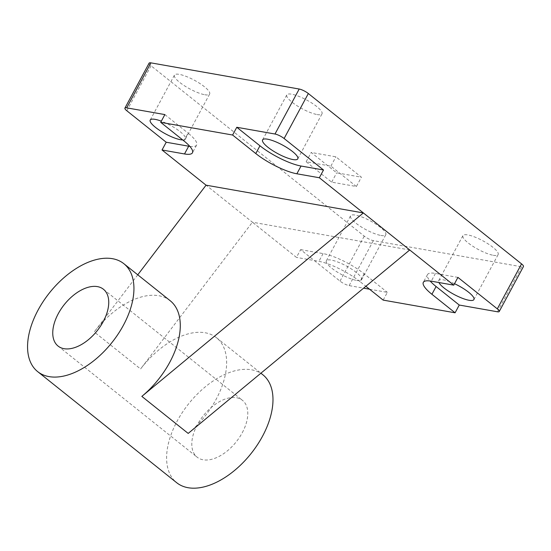 <?xml version="1.0" encoding="UTF-8"?>
<svg xmlns="http://www.w3.org/2000/svg" width="551" height="551" viewBox="0 0 551 551"><rect width="100%" height="100%" fill="white"/><g stroke="black" fill="none" stroke-linecap="round" stroke-linejoin="round"><path stroke-width="0.41" stroke-dasharray="2.75 2.07" d="M380.92 235.463A19.988 4.904 -151.7 0 0 385.776 234.76A19.988 4.904 -151.7 0 0 375.906 224.154A19.988 4.904 -151.7 0 0 355.429 215.097A19.988 4.904 -151.7 0 0 350.574 215.806A19.988 4.904 -151.7 0 0 360.444 226.406A19.988 4.904 -151.7 0 0 380.92 235.463M356.697 280.452A19.988 4.904 -151.7 0 0 361.552 279.743A19.988 4.904 -151.7 0 0 351.69 269.143A19.988 4.904 -151.7 0 0 331.206 260.079A19.988 4.904 -151.7 0 0 326.35 260.788A19.988 4.904 -151.7 0 0 336.22 271.395A19.988 4.904 -151.7 0 0 356.697 280.452M204.793 94.738A19.988 4.904 -151.7 0 0 209.649 94.028A19.988 4.904 -151.7 0 0 199.779 83.428A19.988 4.904 -151.7 0 0 179.302 74.364A19.988 4.904 -151.7 0 0 174.447 75.074A19.988 4.904 -151.7 0 0 184.316 85.68A19.988 4.904 -151.7 0 0 204.793 94.738M182.732 139.947A19.988 4.904 -151.7 0 0 185.425 139.01A19.988 4.904 -151.7 0 0 161.333 121.165M493.276 255.292A19.988 4.904 -151.7 0 0 498.132 254.583A19.988 4.904 -151.7 0 0 488.269 243.983A19.988 4.904 -151.7 0 0 467.785 234.926A19.988 4.904 -151.7 0 0 462.93 235.628A19.988 4.904 -151.7 0 0 472.799 246.235A19.988 4.904 -151.7 0 0 493.276 255.292M454.527 283.71A19.988 4.904 -151.7 0 0 443.562 279.908A19.988 4.904 -151.7 0 0 438.713 280.617A19.988 4.904 -151.7 0 0 438.906 282.532M317.149 114.56A19.988 4.904 -151.7 0 0 322.004 113.857A19.988 4.904 -151.7 0 0 312.142 103.251A19.988 4.904 -151.7 0 0 291.658 94.193A19.988 4.904 -151.7 0 0 286.802 94.903A19.988 4.904 -151.7 0 0 296.672 105.503A19.988 4.904 -151.7 0 0 317.149 114.56M262.903 374.804A69.061 39.906 -51.4 0 0 177.098 421.219A69.061 39.906 -51.4 0 0 176.685 482.704M188.187 433.423A69.061 39.906 -51.4 0 0 216.144 399.255A69.061 39.906 -51.4 0 0 216.557 337.77A69.061 39.906 -51.4 0 0 140.581 368.977L252.413 222.211L296.445 257.393L300.626 249.637L340.022 281.113A7.266 1.784 -151.7 0 0 349.148 285.611L363.598 288.159M242.268 432.721A36.345 21 -51.4 0 0 242.488 400.357A36.345 21 -51.4 0 0 197.327 424.787A36.345 21 -51.4 0 0 197.106 457.151A36.345 21 -51.4 0 0 242.268 432.721M356.387 186.5L330.889 166.133L306.17 161.774L331.668 182.14L356.387 186.5L361.394 177.195L335.903 156.828L311.184 152.462L336.675 172.835L361.394 177.195M331.668 182.14L336.675 172.835M306.17 161.774L311.184 152.462M330.889 166.133L335.903 156.828M170.204 300.736A69.061 39.906 -51.4 0 0 94.228 331.943L140.581 368.977M409.717 249.968L252.413 222.211L206.067 185.177M137.764 274.811L94.228 331.943M457.922 277.394L435.455 273.427A32.709 8.031 -151.7 0 0 427.507 274.584A32.709 8.031 -151.7 0 0 430.145 281.003M369.535 289.206L387.353 292.354L383.172 300.109M300.626 249.637L323.093 253.598A32.709 8.031 -151.7 0 1 364.177 273.833L387.353 292.354M364.177 273.833L360.003 281.589L365.871 286.279M360.003 281.589A32.709 8.031 -151.7 0 0 318.919 261.353L296.445 257.393M189.82 146.38A32.709 8.031 -151.7 0 0 196.631 145.044A32.709 8.031 -151.7 0 0 188.049 133.108L183.876 140.863M164.873 114.587L188.049 133.108M149.128 63.117A7.266 1.784 -151.7 0 0 151.036 65.776L364.245 236.131A7.266 1.784 -151.7 0 0 373.371 240.629L521.687 266.801A7.266 1.784 -151.7 0 0 523.45 266.539M435.455 273.427L431.275 281.182M323.093 253.598L318.919 261.353M349.148 285.611L373.371 240.629M497.463 311.783L521.687 266.801M340.022 281.113L364.245 236.131M126.813 110.758L151.036 65.776M361.552 279.743L385.776 234.76M185.425 139.01L209.649 94.028M473.915 299.572L498.132 254.583M297.788 158.84L322.004 113.857M103.436 289.254L242.488 400.357M58.062 346.049L197.106 457.151M216.557 337.77L260.905 373.206M427.507 274.584L423.333 282.339M196.631 145.044L192.451 152.799M262.586 139.885L286.802 94.903M438.713 280.617L462.93 235.628M150.223 120.056L174.447 75.074M326.35 260.788L350.574 215.806"/><path stroke-width="0.83" d="M161.333 121.165A19.988 4.904 -151.7 0 0 155.079 119.353A19.988 4.904 -151.7 0 0 150.223 120.056A19.988 4.904 -151.7 0 0 160.093 130.663A19.988 4.904 -151.7 0 0 180.57 139.72A19.988 4.904 -151.7 0 0 182.732 139.947M438.906 282.532A19.988 4.904 -151.7 0 0 451.31 292.905A19.988 4.904 -151.7 0 0 469.059 300.274A19.988 4.904 -151.7 0 0 473.915 299.572A19.988 4.904 -151.7 0 0 454.527 283.71M292.932 159.549A19.988 4.904 -151.7 0 0 297.788 158.84A19.988 4.904 -151.7 0 0 287.918 148.24A19.988 4.904 -151.7 0 0 267.442 139.176A19.988 4.904 -151.7 0 0 262.586 139.885A19.988 4.904 -151.7 0 0 272.449 150.492A19.988 4.904 -151.7 0 0 292.932 159.549M38.053 310.117A69.061 39.906 -51.4 0 0 37.64 371.601A69.061 39.906 -51.4 0 0 123.445 325.186A69.061 39.906 -51.4 0 0 123.858 263.702A69.061 39.906 -51.4 0 0 38.053 310.117M37.64 371.601L176.685 482.704A69.061 39.906 -51.4 0 0 262.49 436.289A69.061 39.906 -51.4 0 0 262.903 374.804L260.905 373.206M141.841 396.389L188.187 433.423L409.717 249.968L319.339 177.753L323.513 169.99L284.116 138.515A7.266 1.784 -151.7 0 0 274.99 134.017L236.785 127.274L232.612 135.029L160.699 122.343L164.873 114.587L126.675 107.844A7.266 1.784 -151.7 0 0 124.912 108.106A7.266 1.784 -151.7 0 0 126.813 110.758L166.209 142.234L162.035 149.989L206.067 185.177L363.371 212.934L141.841 396.389A69.061 39.906 -51.4 0 0 169.798 362.221A69.061 39.906 -51.4 0 0 170.204 300.736L123.858 263.702M103.223 321.619A36.345 21 -51.4 0 0 103.436 289.254A36.345 21 -51.4 0 0 58.275 313.684A36.345 21 -51.4 0 0 58.062 346.049A36.345 21 -51.4 0 0 103.223 321.619M206.067 185.177L137.764 274.811M430.145 281.003A32.709 8.031 -151.7 0 0 436.089 286.527L431.908 294.282A32.709 8.031 -151.7 0 1 423.333 282.339A32.709 8.031 -151.7 0 1 431.275 281.182L453.748 285.149L409.717 249.968M365.871 286.279L383.172 300.109L455.085 312.796L459.258 305.04L436.089 286.527M455.085 312.796L431.908 294.282M459.258 305.04L497.463 311.783A7.266 1.784 -151.7 0 0 499.227 311.529A7.266 1.784 -151.7 0 0 497.326 308.87L457.922 277.394L453.748 285.149M363.598 288.159L369.535 289.206M189.82 146.38A32.709 8.031 -151.7 0 1 188.683 146.201L166.209 142.234M188.683 146.201L184.509 153.956L162.035 149.989M184.509 153.956A32.709 8.031 -151.7 0 0 192.451 152.799A32.709 8.031 -151.7 0 0 183.876 140.863L160.699 122.343M323.513 169.99L301.039 166.03A32.709 8.031 -151.7 0 1 259.962 145.795L236.785 127.274M259.962 145.795L255.781 153.55L232.612 135.029M255.781 153.55A32.709 8.031 -151.7 0 0 296.865 173.785L319.339 177.753M499.227 311.529L523.45 266.539A7.266 1.784 -151.7 0 0 521.542 263.888L308.34 93.532A7.266 1.784 -151.7 0 0 299.207 89.035L150.898 62.862A7.266 1.784 -151.7 0 0 149.128 63.117L124.912 108.106M301.039 166.03L296.865 173.785M126.675 107.844L150.898 62.862M274.99 134.017L299.207 89.035M284.116 138.515L308.34 93.532M497.326 308.87L521.542 263.888"/></g></svg>
